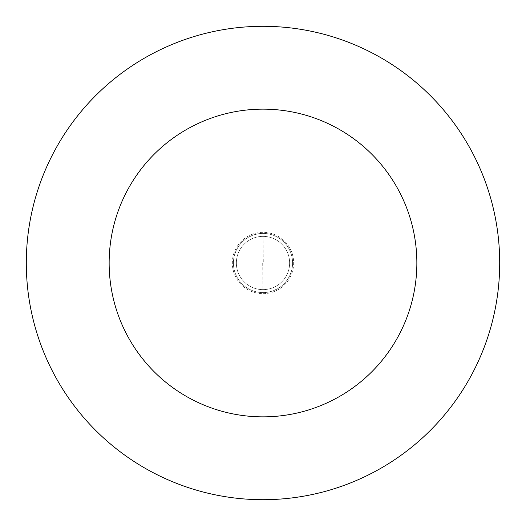 <?xml version="1.0" encoding="UTF-8"?>
<svg xmlns="http://www.w3.org/2000/svg" width="526" height="526" viewBox="0 0 526 526"><rect width="100%" height="100%" fill="white"/><g stroke="black" fill="none" stroke-linecap="round" stroke-linejoin="round"><path stroke-width="0.39" stroke-dasharray="2.63 1.97" d="M262.704 263L263 292.587A29.587 29.587 0 0 0 292.587 263A29.587 29.587 0 0 0 263 233.412L257.714 233.886L252.598 235.3L247.818 237.607L243.525 240.724L239.856 244.564L236.937 248.995L234.852 253.874M291.148 272.126L289.063 277.005L286.144 281.436L282.475 285.276L278.182 288.393L273.402 290.7L268.286 292.114L263 292.587A29.587 29.587 0 0 0 292.587 263A29.587 29.587 0 0 0 263 233.412A29.587 29.587 0 0 0 233.412 263A29.587 29.587 0 0 0 263 292.587A29.587 29.587 0 0 1 233.412 263A29.587 29.587 0 0 1 263 233.412A29.587 29.587 0 0 1 292.587 263A29.587 29.587 0 0 1 263 292.587A29.587 29.587 0 0 0 292.587 263A29.587 29.587 0 0 0 263 233.412A29.587 29.587 0 0 0 233.412 263A29.587 29.587 0 0 0 263 292.587A29.587 29.587 0 0 1 233.412 263A29.587 29.587 0 0 1 263 233.412L263.296 263M263 289.629A26.629 26.629 0 0 0 289.629 263A26.629 26.629 0 0 0 263 236.371A26.629 26.629 0 0 1 289.629 263A26.629 26.629 0 0 1 263 289.629A26.629 26.629 0 0 1 236.371 263A26.629 26.629 0 0 1 263 236.371A26.629 26.629 0 0 0 236.371 263A26.629 26.629 0 0 0 263 289.629A26.629 26.629 0 0 0 289.629 263A26.629 26.629 0 0 0 263 236.371A26.629 26.629 0 0 0 236.371 263A26.629 26.629 0 0 0 263 289.629M263 499.7A236.7 236.7 0 0 0 499.7 263A236.7 236.7 0 0 0 263 26.3A236.7 236.7 0 0 0 26.3 263A236.7 236.7 0 0 0 263 499.7M263 293.659A30.659 30.659 0 0 0 293.659 263A30.659 30.659 0 0 0 263 232.341A30.659 30.659 0 0 0 232.341 263A30.659 30.659 0 0 0 263 293.659"/><path stroke-width="0.79" d="M263 499.7A236.7 236.7 0 0 0 499.7 263A236.7 236.7 0 0 0 263 26.3A236.7 236.7 0 0 0 26.3 263A236.7 236.7 0 0 0 263 499.7M263 416.855A153.855 153.855 0 0 0 416.855 263A153.855 153.855 0 0 0 263 109.145A153.855 153.855 0 0 0 109.145 263A153.855 153.855 0 0 0 263 416.855"/></g></svg>
